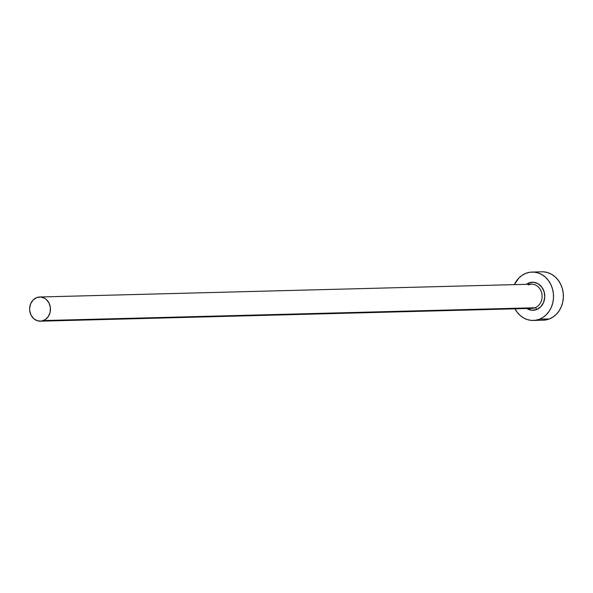 <?xml version="1.0" encoding="UTF-8"?>
<svg xmlns="http://www.w3.org/2000/svg" width="593" height="593" viewBox="0 0 593 593"><rect width="100%" height="100%" fill="white"/><g stroke="black" fill="none" stroke-linecap="round" stroke-linejoin="round"><path stroke-width="0.89" d="M530.854 308.338A12.105 10.415 -91.5 0 0 535.108 307.752A1.935 0.941 -111.4 0 1 536.643 309.561A14.039 12.082 88.5 0 1 526.895 308.516L531.973 310.265L536.643 309.561A1.935 0.941 68.6 0 0 535.108 307.752A12.105 10.415 -91.5 0 0 541.965 294.195A12.105 10.415 -91.5 0 0 531.402 284.188L39.731 296.997A12.105 10.415 88.5 0 1 50.294 307.004A12.105 10.415 88.5 0 1 43.445 320.561L535.108 307.752L43.445 320.561A12.105 10.415 88.5 0 1 40.361 321.191A12.105 10.415 88.5 0 1 29.798 311.184A12.105 10.415 88.5 0 1 36.655 297.627A12.105 10.415 88.5 0 1 39.731 296.997M526.265 284.321L528.756 282.957A1.935 0.941 -111.4 0 1 528.608 284.707M533.329 320.457L543.181 320.198A24.202 20.829 -91.5 0 0 549.348 318.945A24.202 20.829 -91.5 0 0 563.046 291.83A24.202 20.829 -91.5 0 0 541.92 271.809L532.069 272.061A24.202 20.829 88.5 0 1 553.195 292.082A24.202 20.829 88.5 0 1 539.497 319.197L549.348 318.945L539.497 319.197A24.202 20.829 88.5 0 1 533.329 320.457A24.202 20.829 88.5 0 1 514.976 308.827M514.709 308.301L517.103 312.163L520.098 315.417L523.575 317.937L527.407 319.62L531.439 320.405L535.523 320.264L539.497 319.197L543.21 317.255L546.516 314.498L549.288 311.051L551.431 307.026L552.854 302.593L553.499 297.908L553.343 293.172L552.394 288.546L550.689 284.217L548.295 280.356L545.301 277.101L541.824 274.589L537.992 272.899L533.959 272.113L529.875 272.254L525.902 273.321L522.196 275.263L518.882 278.021L514.346 284.633A24.202 20.829 88.5 0 1 525.902 273.321A24.202 20.829 88.5 0 1 532.069 272.061M528.756 282.957L533.433 282.253L537.992 283.691L541.743 287.034L544.122 291.786L544.759 297.219L543.566 302.504L540.712 306.84L536.643 309.561A14.039 12.082 88.5 0 0 544.122 291.786A14.039 12.082 88.5 0 0 528.756 282.957A1.935 0.941 68.6 0 1 528.489 284.781L531.402 284.188M543.084 320.198L549.348 318.945L553.061 316.996L556.367 314.246L559.147 310.791L561.282 306.766L562.705 302.334L563.35 297.656L563.194 292.912L562.246 288.287L560.548 283.965L558.146 280.096L555.152 276.842L551.675 274.329L547.843 272.647L543.811 271.861M40.361 321.191L532.032 308.382A12.105 10.415 -91.5 0 0 535.108 307.752A12.105 10.415 -91.5 0 0 542.054 294.877A12.105 10.415 -91.5 0 0 532.573 284.232A12.105 10.415 -91.5 0 0 528.319 284.818M36.655 297.627L33.141 299.976L30.68 303.712L29.65 308.271L29.724 310.643L31.051 315.113L33.749 318.671L37.403 320.776L41.458 321.095L45.305 319.59L48.344 316.492L50.123 312.259L50.368 307.552L49.041 303.075L46.35 299.517L44.608 298.257L40.68 297.019L36.655 297.627"/></g></svg>
